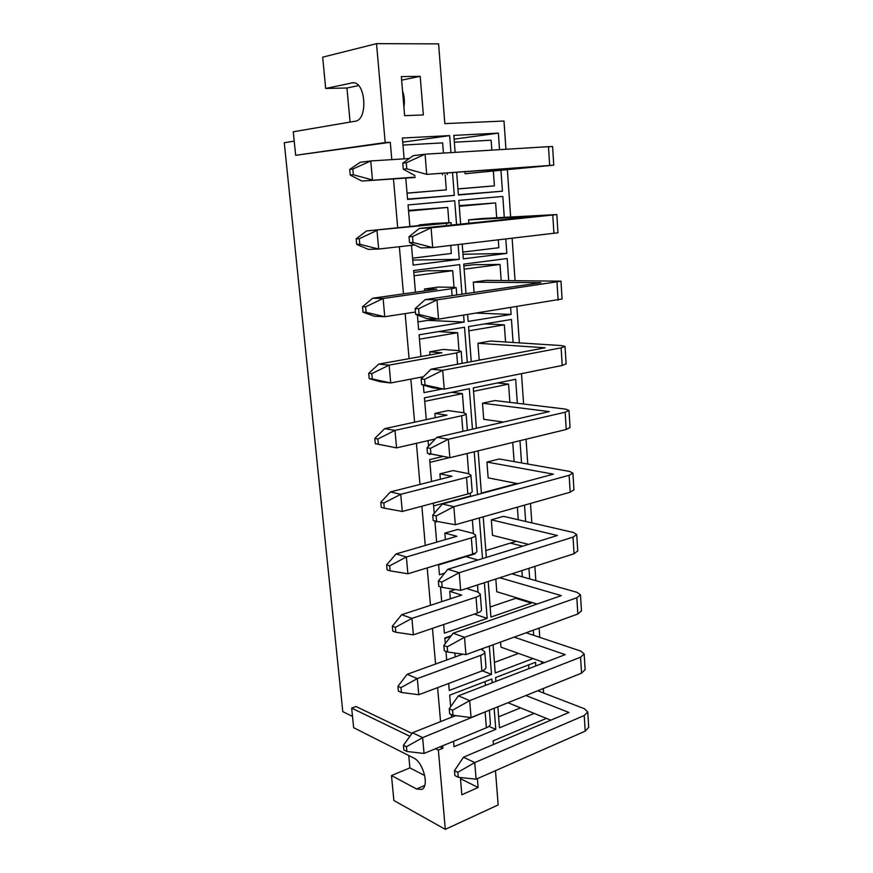 <?xml version="1.0" encoding="UTF-8"?>
<svg xmlns="http://www.w3.org/2000/svg" width="873" height="873" viewBox="0 0 873 873"><rect width="100%" height="100%" fill="white"/><g stroke="black" fill="none" stroke-linecap="round" stroke-linejoin="round"><path stroke-width="1.31" d="M500.982 170.497L502.444 191.198L458.412 195.017L456.677 172.527M455.128 152.371L453.818 135.402L498.363 133.132L499.52 149.654M493.365 171.25L494.402 185.862L457.943 188.961M458.118 244.604L459.263 259.346L413.158 265.119L411.489 245.335M409.884 226.511L408.051 204.948L454.713 200.757L456.557 224.536M408.575 211.059L447.718 207.403L408.52 210.382M434.241 513.389L433.368 503.164M431.524 481.492L429.669 459.624L442.982 456.426M494.14 708.287L495.777 729.37L454.036 746.699L453.578 741.286M451.537 717.257L451.308 714.529M450.654 706.737L449.671 695.192L491.859 678.998L492.165 682.806M532.999 658.58L495.242 672.963L493.07 644.776M445.154 174.786L446.343 189.856L407.058 193.184M446.343 189.856L407.047 193.119M402.977 145.06L442.633 142.877L443.44 153.081M415.155 177.11L361.957 181.049L415.177 177.448M350.095 122.078L346.941 88.009L325.673 88.468L322.683 57.171L376.525 43.65L385.179 142.561L390.296 142.299L391.802 159.628M393.45 178.714L397.706 227.755M399.354 246.71L403.446 293.874M405.159 313.593L409.066 358.672M410.845 379.111L414.577 422.172M416.41 443.309L419.978 484.428M421.866 506.231L425.271 545.461M427.224 567.897L430.465 605.316M432.473 628.353L435.562 664.026M437.613 687.64L440.559 721.622M442.655 745.782L442.873 748.226L440.036 746.862M495.471 770.673L498.156 804.928L445.306 829.35L438.366 750.093L442.873 748.226M493.431 744.516L493.136 740.85L545.418 718.806L545.363 717.966M376.525 43.65L438.584 43.879L444.826 123.617L503.994 121.031L505.947 149.261M507.377 169.853L510.64 216.962M512.124 238.329L515.048 280.539M516.86 306.696L519.37 342.882M521.497 373.644L523.604 404.024M526.048 439.217L527.761 464.021M530.489 503.448L531.843 522.883M534.854 566.381L535.847 580.654M539.132 628.058L539.776 637.366M541.456 661.592L541.598 663.72M543.322 688.513L543.628 693.031M420.197 76.322L423.35 114.941L404.625 115.651L401.329 76.617L420.197 76.322L401.635 80.141M477.378 778.64L478.109 787.511L461.839 794.768L460.387 777.494M535.804 665.957L535.542 662.247L495.591 677.568L495.886 681.366M534.189 713.416L499.465 727.831L497.85 706.803M533.294 630.175L533.654 635.315M528.94 568.301L529.693 578.908M531.33 602.283L531.384 603.09L490.932 617.069L488.193 581.473M524.509 505.151L525.655 521.454M527.237 544.065L527.292 544.785M486.337 557.411L483.206 516.838M519.97 440.69L521.541 462.919M481.416 493.507L478.12 450.839M517.34 403.271L515.659 379.253L473.275 387.885L476.385 428.272M513.073 342.478L511.458 319.453L468.55 326.589L471.256 361.651M508.719 280.495L507.169 258.528L463.738 264.104L466.007 293.623M510.629 307.689L511.098 314.422L468.157 321.428L467.622 314.531M504.278 217.312L502.804 196.425L458.827 200.386L460.649 224.11M505.805 239.06L506.809 253.399L463.334 258.844L462.199 244.134M489.317 646.14L491.51 674.382L449.268 690.456L448.678 683.472M446.681 659.999L445.95 651.345M445.295 643.641L444.815 637.967L451.265 635.719M484.384 582.706L487.156 618.379L444.401 633.154L443.67 624.544M441.727 601.639L440.472 586.831M444.728 573.114L439.446 574.75L438.573 564.449M436.675 542.144L434.874 520.919M479.353 517.929L482.507 558.589M474.214 451.778L477.531 494.555M431.186 454.058L429.243 454.527L429.167 453.633M428.534 446.147L428.065 440.647M426.275 419.64L424.431 397.837L469.314 388.692L472.457 429.167M442.327 388.954L423.983 392.632L423.35 385.091M422.696 377.442L422.652 376.863M420.928 356.544L419.084 334.817L464.534 327.255L467.273 362.404M463.596 315.164L464.13 322.082L418.625 329.514L417.403 315.044M415.461 292.182L413.627 270.532L459.667 264.628L461.97 294.212M452.541 172.821L454.287 195.377L407.582 199.426L405.749 177.808M404.144 158.853L402.377 138.021L449.65 135.61L450.97 152.622M294.223 141.142L284.271 142.725L342.783 711.626L352.517 716.417M450.719 245.466L451.352 253.465L412.569 258.168M447.718 207.403L448.929 222.691M356.184 238.82L356.697 244.375L359.796 244.265L359.283 238.7L356.184 238.82L366.529 230.952L446.398 223.313L451.09 222.68L448.438 222.713L432.855 223.532L419.138 224.928L419.193 225.55M414.064 275.748L452.705 270.674L426.679 270.772L413.78 272.441M436.194 319.049L417.981 321.93M452.705 270.674L454.025 287.304M362.524 306.761L363.026 312.196L366.114 312.327L365.612 306.87L362.524 306.761L372.684 298.217L383.116 298.49L451.581 288.756L456.197 287.664L453.534 287.304L438.017 287.097L424.485 288.996L424.649 290.884M419.444 339.171L457.605 332.733L459.012 350.662M368.733 373.295L369.224 378.62L372.302 378.969L371.8 373.622L368.733 373.295L378.718 364.106L389.118 365.121L456.666 352.899L461.195 351.361L458.532 350.619L443.091 349.44L429.734 351.819L429.985 354.918M424.725 401.362L462.406 393.614L463.912 412.776M374.812 438.453L375.292 443.68L378.358 444.237L377.878 439.01L374.812 438.453L384.633 428.665L394.989 430.378L461.642 415.777C464.523 415.133 466.007 414.468 466.095 413.813L463.432 412.7L448.067 410.594L434.874 413.42L435.223 417.698M470.252 493.147L470.471 496.017L433.597 505.925M467.12 453.502L468.714 473.701M429.909 462.363L449.464 457.616M380.77 502.302L381.25 507.42L384.295 508.184L383.814 503.055L380.77 502.302L390.427 491.925L400.74 494.325L466.531 477.433C469.379 476.68 470.831 475.883 470.907 475.054L468.244 473.592L452.945 470.58L439.916 473.853L440.363 479.255M474.977 553.187L475.032 553.853L438.606 564.929M472.358 519.915L473.428 533.458M434.983 522.185L437.438 521.508M386.608 564.875L387.077 569.883L390.111 570.844L389.642 565.824L386.608 564.875L396.113 553.929L406.382 556.985L471.322 537.899C474.126 537.037 475.567 536.109 475.621 535.116L472.959 533.327L457.725 529.453L444.859 533.13L445.405 539.612M477.487 584.943L478.044 592.08M455.313 589.504L449.715 591.305L450.337 598.823M482.507 648.617L482.583 649.61M444.859 638.49L450.708 636.45M454.866 653.037L455.182 656.922M454.342 142.234L491.139 140.204L491.848 150.123M494.402 185.862L457.943 188.895M465.091 173.738L553.755 165.161L426.711 174.36L533.338 166.918L465.091 173.738L464.949 171.916M459.285 206.312L495.624 202.918L459.231 205.668M498.265 239.933L498.821 247.725L462.81 252.079M495.624 202.918L496.682 217.726M409.033 236.714L409.535 242.596L413.005 242.487L412.503 236.583L409.033 236.714L419.356 228.42L431.087 227.853L556.821 214.572L481.525 218.556L468.583 219.876L468.845 223.259M464.13 269.168L500.022 264.454L473.504 264.715L463.879 265.959M500.022 264.454L501.167 280.462M415.155 308.627L415.646 314.378L419.105 314.52L418.614 308.747L415.155 308.627L425.293 299.57L436.958 299.876L560.968 281.182L486.075 280.375L473.308 282.165L474.083 292.433M468.877 330.823L504.332 324.832L505.565 341.987M421.146 378.958L421.626 384.589L425.064 384.982L424.584 379.329L421.146 378.958L431.098 369.192L442.709 370.316L561.121 347.858L565.027 346.461L561.634 345.599L490.561 341.027L477.935 343.264L479.179 359.654L481.088 359.807M473.537 391.322L508.566 384.109L509.876 402.366M427.006 447.773L427.475 453.283L430.902 453.905L430.433 448.384L427.006 447.773L436.784 437.318L448.34 439.239L565.169 412.22L569 410.419L565.617 409.121L494.947 400.554L482.485 403.217L483.697 419.302L503.448 422.085M515.659 483.271L515.703 483.882L481.383 493.092M512.735 442.447L514.11 461.61M432.746 515.114L433.204 520.504L436.598 521.356L436.151 515.954L432.746 515.114L442.349 504.005L453.851 506.678L569.131 475.305L572.906 473.111L569.523 471.409L499.258 458.98L486.938 462.068L488.138 477.847L517.875 483.707M516.27 541.304L485.814 550.568M517.362 507.169L518.267 519.751M438.355 581.025L438.803 586.296L442.185 587.376L441.738 582.084L438.355 581.025L447.805 569.294L459.231 572.699L573.015 537.135L576.726 534.582L573.354 532.475L503.492 516.336L491.324 519.828L492.492 535.324L528.547 544.392M516.969 597.907L490.157 606.997M521.89 570.571L522.338 576.824M495.809 579.017L496.77 591.741L537.124 604.051M518.497 653.408L494.424 662.411M500.578 642.059L500.971 647.155L544.392 662.64M485.104 681.595L485.41 685.414M520.559 707.872L498.625 716.831M528.634 664.899L528.896 668.631M390.296 142.299L295.663 155.296L385.179 142.561M412.023 733.418L355.988 706.497L351.666 708.101L353.652 727.7L413.726 758.037C423.296 762.129 429.538 786.573 421.735 789.443L416.563 788.985L391.486 775.551L393.876 800.497L445.306 829.35M403.915 107.259C404.854 101.584 404.395 96.161 402.54 90.978M346.941 88.009L358.541 85.587M325.673 88.468L352.91 82.749C365.842 81.647 368.079 120.158 355.267 121.194L293.273 131.779L295.663 155.296M424.736 775.562L409.884 767.88L391.486 775.551M409.884 767.88L408.739 755.527M478.109 787.511L460.486 778.661M438.366 750.093L435.54 748.718M409.917 736.31L351.666 708.101M495.777 729.37L488.902 726.358M531.384 603.09L515.768 598.311M522.632 546.214L510.389 543.093M505.271 487.101L504.376 486.916M508.566 384.109L497.479 382.952M504.332 324.832L484.744 323.894M511.098 314.422L476.494 313.112M506.809 253.399L462.974 254.283M502.444 191.198L458.39 194.712M498.363 133.132L454.102 139.145M491.51 674.382L482.289 670.813M487.156 618.379L474.345 614.101M477.957 559.997L465.898 556.625M460.267 499.192L459.394 498.996M462.406 393.614L451.505 392.326M457.605 332.733L438.355 331.609M464.13 322.082L427.814 320.369M459.263 259.346L412.733 260.056M454.287 195.377L407.56 199.088M449.65 135.61L402.726 142.179M489.371 710.207L490.43 723.815C490.419 725.299 489.066 726.62 486.37 727.776L424.06 753.454L422.63 737.63L406.436 746.742L403.435 745.258L403.883 749.972L406.883 751.478L406.436 746.742M488.171 710.687L422.63 737.63L412.493 732.763L455.662 715.62M406.883 751.478L424.06 753.454M403.435 745.258L412.493 732.763M537.735 690.761L584.408 708.734L587.758 711.942L584.223 715.511L474.737 762.598L476.101 779.207L585.205 731.148L588.718 727.296M457.834 772.299L454.495 770.641L454.92 775.595L458.26 777.265L457.834 772.299L474.737 762.598L463.487 757.207L568.978 712.477L525.895 695.519M550.808 720.181L507.955 702.732M458.26 777.265L476.101 779.207M454.495 770.641L463.487 757.207M481.198 649.086L484.788 651.858C484.755 653.157 483.369 654.335 480.63 655.383L417.327 678.594L418.778 694.733L481.863 670.977C484.591 669.907 485.977 668.707 485.999 667.365L484.788 651.858M400.958 687.629L397.935 686.309L398.383 691.121L401.405 692.464L400.958 687.629L417.327 678.594L407.145 674.316L462.755 654.183M401.405 692.464L418.778 694.733M397.935 686.309L407.145 674.316M526.113 632.783L580.796 651.105L584.157 653.964L580.556 657.205L469.674 700.615L471.06 717.562L581.56 673.138L585.128 669.635M452.585 710.207L449.224 708.745L449.66 713.798L453.011 715.282L452.585 710.207L469.674 700.615L458.369 695.857L565.191 654.619L514.164 637.126M453.011 715.282L471.06 717.562M449.224 708.745L458.369 695.857M466.52 588.489L477.575 591.927L480.248 594.044C480.205 595.19 478.797 596.248 476.025 597.197L411.903 618.39L413.387 634.846L477.28 613.097C480.041 612.126 481.449 611.035 481.492 609.845L480.248 594.044M395.36 627.327L392.326 626.192L392.785 631.103L395.818 632.259L395.36 627.327L411.903 618.39L401.678 614.712L461.686 595.124L449.715 591.305M395.818 632.259L413.387 634.846M392.326 626.192L401.678 614.712M511.807 573.834L577.118 592.363L580.48 594.851L576.824 597.754L464.512 637.323L465.931 654.63L577.839 614.003L581.473 610.849M447.216 646.817L443.844 645.551L444.292 650.723L447.653 652L447.216 646.817L464.512 637.323L453.142 633.231L561.339 595.626L499.76 577.73M447.653 652L465.931 654.63M443.844 645.551L453.142 633.231M475.621 535.116L476.887 551.223C476.833 552.26 475.403 553.22 472.609 554.104L407.887 573.768L406.382 556.985L389.642 565.824M396.113 553.929L456.885 536.284L444.859 533.13M390.111 570.844L407.887 573.768M577.74 550.918L574.052 553.711L460.682 590.377L459.231 572.699L441.738 582.084M447.805 569.294L557.411 535.487L491.324 519.828M442.185 587.376L460.682 590.377M470.907 475.054L472.195 491.466C472.129 492.35 470.678 493.18 467.841 493.954L402.278 511.458L400.74 494.325L383.814 503.055M390.427 491.925L451.996 476.298L439.916 473.853M384.295 508.184L402.278 511.458M573.943 489.808L570.189 492.208L455.324 524.738L453.851 506.678L436.151 515.954M442.349 504.005L553.406 474.159L486.938 462.068M436.598 521.356L455.324 524.738M377.878 439.01L394.989 430.378L396.56 447.871L375.292 443.68M435.212 438.999L396.56 447.871L378.358 444.237M384.633 428.665L447.009 415.144L434.874 413.42M570.069 427.475L566.25 429.472L449.846 457.692L427.475 453.283M430.433 448.384L448.34 439.239L449.846 457.692L430.902 453.905M436.784 437.318L549.324 411.598L482.485 403.217M371.8 373.622L389.118 365.121L390.722 382.963L380.344 381.763L369.224 378.62M423.449 376.7L390.722 382.963L372.302 378.969M378.718 364.106L441.924 352.779L429.734 351.819M566.108 363.877L562.223 365.46L444.248 389.172L432.659 387.83L421.626 384.589M424.584 379.329L442.709 370.316L444.248 389.172L425.064 384.982M431.098 369.192L545.156 347.781L477.935 343.264M365.612 306.87L383.116 298.49L384.753 316.713L374.342 316.233L363.026 312.196M415.45 312.021L384.753 316.713L366.114 312.327M372.684 298.217L436.74 289.181L424.485 288.996M562.07 298.992L438.541 319.147L426.886 318.623L415.646 314.378M418.614 308.747L436.958 299.876L438.541 319.147L419.105 314.52M425.293 299.57L540.9 282.666L473.308 282.165M359.283 238.7L376.994 230.45L378.664 249.056L368.21 249.351L356.697 244.375M414.664 244.975L378.664 249.056L359.796 244.265M366.529 230.952L431.448 224.296L419.138 224.928M556.821 214.572L557.956 232.785L432.692 247.561L420.982 247.888L409.535 242.596M412.503 236.583L431.087 227.853L432.692 247.561L413.005 242.487M419.356 228.42L536.557 216.198L468.583 219.876M409.284 158.526L370.741 160.959L372.455 179.969L353.347 174.753L352.812 169.067L349.713 169.427L350.237 175.102L353.347 174.753M349.713 169.427L360.233 162.269L370.741 160.959L352.812 169.067M350.237 175.102L361.957 181.049M553.755 165.161L552.598 146.566L548.484 146.664L425.064 154.205L426.711 174.36L406.774 168.805L406.261 162.771L402.78 163.186L403.282 169.198L406.774 168.805M402.78 163.186L413.289 155.667L425.064 154.205L406.261 162.771M403.282 169.198L414.948 175.571M424.704 785.482L416.563 788.985M353.958 82.837L351.754 82.88M485.159 712.466L486.37 727.776M584.223 715.511L585.205 731.148M480.63 655.383L481.863 670.977M580.556 657.205L581.56 673.138M476.025 597.197L477.28 613.097M576.824 597.754L577.839 614.003M471.322 537.899L472.609 554.104M573.015 537.135L574.052 553.711M466.531 477.433L467.841 493.954M569.131 475.305L570.189 492.208M461.642 415.777L462.886 431.36M565.169 412.22L566.25 429.472M456.666 352.899L457.561 364.227M561.121 347.858L562.223 365.46M451.581 288.756L452.127 295.652M556.996 282.175L558.12 300.137M446.398 223.313L446.572 225.583M552.784 215.129L553.94 233.462M442.458 173.563L442.556 174.786M548.484 146.664L549.663 165.39M587.758 711.942L588.729 727.493M584.157 653.964L585.139 669.809M580.48 594.851L581.483 611.013M576.726 534.582L577.751 551.059M572.906 473.111L573.954 489.917M466.095 413.813L467.393 430.324M569 410.419L570.069 427.563M461.195 351.361L462.133 363.364M565.027 346.461L566.119 363.943M456.197 287.664L456.765 294.976M560.968 281.182L562.081 299.035M451.09 222.68L451.286 225.092M447.205 173.214L447.314 174.513"/></g></svg>
